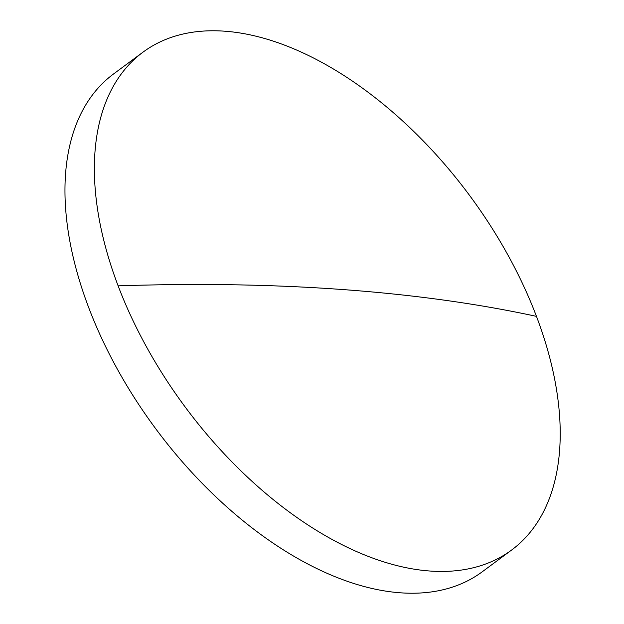 <?xml version="1.0" encoding="UTF-8"?>
<svg xmlns="http://www.w3.org/2000/svg" width="624" height="624" viewBox="0 0 624 624"><rect width="100%" height="100%" fill="white"/><g stroke="black" fill="none" stroke-linecap="round" stroke-linejoin="round"><path stroke-width="0.94" d="M224.765 31.2A309.746 177.216 53.5 0 0 142.951 52.19A309.746 177.216 53.5 0 0 118.123 285.847A309.746 177.216 53.5 0 0 429.819 571.015A309.746 177.216 53.5 0 0 511.641 550.017A309.746 177.216 53.5 0 0 536.468 316.368A309.746 177.216 53.5 0 0 224.765 31.2M142.951 52.19L113.529 73.983A309.746 177.216 53.5 0 0 117.382 369.205A309.746 177.216 53.5 0 0 400.397 592.8A309.746 177.216 53.5 0 0 482.219 571.81L511.641 550.017M118.123 285.847A2040.152 738.746 -20.8 0 1 536.468 316.368"/></g></svg>
